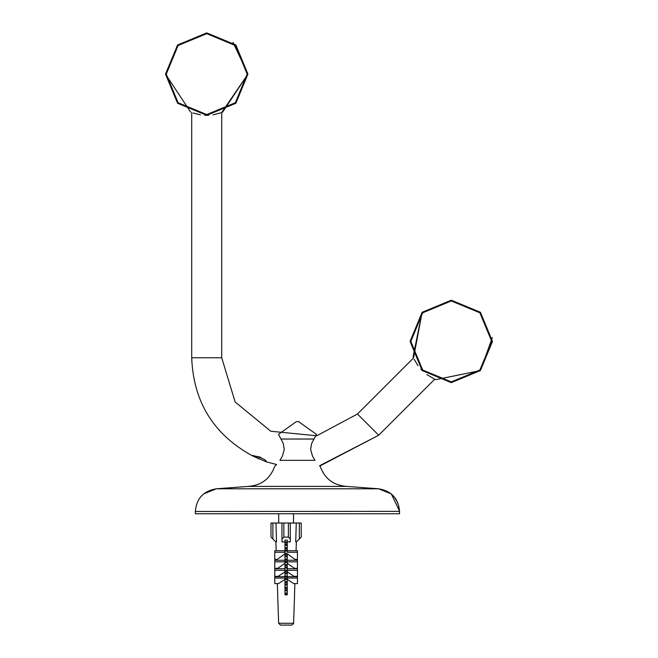 <?xml version="1.0" encoding="UTF-8"?>
<svg xmlns="http://www.w3.org/2000/svg" width="658" height="658" viewBox="0 0 658 658"><rect width="100%" height="100%" fill="white"/><g stroke="black" fill="none" stroke-linecap="round" stroke-linejoin="round"><path stroke-width="0.99" d="M203.643 493.903L216.367 488.795L248.156 486.41C261.267 485.472 270.101 478.827 274.666 466.489L275.126 466.029M195.377 510.912L195.377 511.48L195.377 510.912M275.932 465.206L275.036 466.119M274.83 466.325L274.666 466.489C270.101 478.827 261.267 485.472 248.156 486.41L346.758 486.41C333.655 485.472 324.813 478.827 320.249 466.489C324.813 478.827 333.655 485.472 346.766 486.41L378.556 488.795L216.367 488.795L248.156 486.41M206.719 513.75L195.377 513.75L195.377 511.48C196.462 498.451 203.462 490.893 216.367 488.795M278.499 434.346L296.371 421.605L278.499 434.346L283.285 443.525L284.289 449.439L282.43 456.043L279.93 460.337C273.325 468.307 273.325 468.307 279.93 460.337L314.993 460.337C321.598 468.307 321.598 468.307 314.993 460.337L312.492 456.043L310.634 449.439L311.637 443.525L316.424 434.346L298.551 421.605L296.371 421.605L298.864 421.605M399.546 511.143L391.28 493.903L394.224 497.094M394.693 497.736L396.7 501.083M397.235 502.21L398.09 504.382M398.567 505.887L399.036 507.762M435.645 379.551L434.749 379.173L378.695 435.234L319.788 466.029M316.424 434.346L315.799 435.563M275.858 465.28L276.59 464.507L266.309 461.867L252.598 455.838M346.766 486.41L378.556 488.795C391.461 490.893 398.46 498.451 399.546 511.48L399.546 513.75L195.377 513.75L195.377 511.48L399.546 511.356M259.326 458.98L252.442 455.838C213.661 434.634 193.419 401.948 191.708 357.779L191.708 357.779C193.419 401.948 213.661 434.634 252.442 455.838M357.467 414.014L378.695 435.234L357.467 414.014L413.528 357.952L357.467 414.014L316.753 435.777L270.808 431.253L235.128 401.964L221.721 357.779L191.708 357.779L221.721 357.779L221.721 112.493L247.926 74.115L222.643 112.123M260.815 457.4L260.107 457.088C240.869 453.354 265.034 456.882 266.416 461.628M208.586 115.282L204.819 115.282M200.402 114.837L193.065 113.003M221.162 112.715L212.962 114.854M165.503 74.115L177.578 103.257L206.719 115.323L235.86 103.257L247.926 74.115L235.86 44.974L206.719 32.9L177.578 44.974L165.503 74.115L177.578 44.974L206.719 32.9L177.578 44.974L165.503 74.115L190.598 112.041L165.503 74.115L177.578 44.974L206.719 32.9M166.26 74.115L178.112 45.509L206.719 33.657L235.325 45.509L247.178 74.115L235.325 102.722L206.719 114.566L178.112 102.722L166.26 74.115M422.14 370.561L420.832 369.187M418.019 365.758L414.137 359.268M434.198 378.926L426.894 374.641M422.14 312.279L410.074 341.42L422.14 370.561L451.281 382.635L480.422 370.561L492.497 341.42L480.422 312.279L451.281 300.204L422.14 312.279L451.281 300.204L480.422 312.279L451.281 300.204L422.14 312.279L413.528 357.952M422.675 312.813L451.281 300.961L479.888 312.813L491.74 341.42L479.888 370.026L451.281 381.879L422.675 370.026L410.831 341.42L422.675 312.813M413.06 356.842L422.14 312.279L451.281 300.204L480.422 312.279M435.867 379.641L480.422 370.561L435.859 379.641M492.324 337.636L480.422 370.561M479.888 312.813L491.74 341.42L479.888 370.026L451.281 381.879M233.055 42.416L247.926 74.115M206.719 33.657L235.325 45.509L247.169 74.115L235.325 102.722M284.98 582.198L287.25 581.327L284.98 582.198M284.98 565.395L287.25 565.938L284.98 565.395M284.98 576.745L287.25 577.28L284.98 576.745M287.25 582.412L284.98 582.947L287.25 582.412M284.98 588.079L287.25 588.622L284.98 588.079M287.25 561.175L284.98 561.71L287.25 561.175M287.25 572.518L284.98 573.06L287.25 572.518M284.98 578.193L287.25 578.727L284.98 578.193M287.25 583.86L284.98 584.394L287.25 583.86M284.98 589.535L287.25 590.07L284.98 589.535M284.98 578.941L287.25 579.813L284.98 578.941M284.98 593.549L287.25 592.669L284.98 593.549M287.25 587.874L284.98 586.994L287.25 587.874M287.25 576.531L284.98 575.66L287.25 576.531M284.98 570.856L287.25 569.984L284.98 570.856M287.25 565.189L284.98 564.309L287.25 565.189M284.98 559.514L287.25 558.642L284.98 559.514M287.25 553.839L284.98 552.967L287.25 553.839M284.98 548.172L287.25 547.3L284.98 548.172M287.25 542.505L284.98 541.624L287.25 542.505M284.98 542.71L287.25 543.253M287.25 548.385L284.98 548.92M284.98 554.052L287.25 554.587L287.25 556.043L284.98 555.508L287.25 556.043M290.277 538.992L290.277 541.921L287.25 541.814L287.25 540.119L284.98 540.119L287.25 540.119L287.25 550.746L297.457 550.746L297.457 559.399L294.998 559.399L287.25 553.765L287.25 560.262L287.25 559.728L284.98 560.262L284.98 553.765L277.24 559.399L274.773 559.399L274.773 550.746L284.98 550.746L284.98 541.814L281.961 541.921L281.961 538.992L283.853 537.101L288.385 537.101L290.277 538.992L290.277 523.011L288.385 523.011L288.385 537.101M287.25 571.07L284.98 571.605M287.25 593.755L284.98 594.297M284.98 544.166L287.25 544.701L284.98 544.166M287.25 549.833L284.98 550.368L287.25 549.833M284.98 566.851L287.25 567.385L284.98 566.851M284.98 544.914L287.25 545.786M287.25 550.582L284.98 551.453M284.98 556.257L287.25 557.129L287.25 558.642M287.25 561.924L284.98 562.804M284.98 567.599L287.25 568.471M287.25 573.266L284.98 574.146M287.25 584.608L284.98 585.488M284.98 590.284L287.25 591.155M278.704 523.011L278.704 513.75L278.704 523.011L275.973 523.011L276.508 541.921L275.817 541.921L272.881 538.992L272.881 523.011L270.997 523.011L270.997 537.101L272.881 538.992M291.691 625.1L293.583 623.274L294.57 594.848L293.583 623.274L278.655 623.274L280.547 625.1L291.601 625.084L280.547 625.1L278.655 623.274L277.66 594.848M299.349 538.992L301.241 537.101L301.241 523.011L299.349 523.011L299.349 538.992L296.421 541.921L295.722 541.921L296.264 523.011L290.277 523.011M284.98 541.814L284.98 540.119L284.98 541.814M283.853 537.101L283.853 523.011L288.385 523.011M283.853 523.011L281.961 523.011L281.961 538.992M288.007 625.084L291.362 625.1M284.231 625.1L280.876 625.1M294.496 594.848L294.891 583.605L294.496 594.848M295.138 576.712L297.457 576.712L297.457 583.605L293.764 583.605L287.25 579.361L287.25 594.848L284.98 594.848L284.98 579.361L278.474 583.605L274.773 583.605L274.773 576.712L284.98 576.712L284.98 571.835L278.178 576.342L274.773 576.342L274.773 568.718L284.98 568.718L284.98 563.355L277.766 568.306L274.773 568.306L274.773 560.262L284.98 560.262L284.98 561.833L274.773 561.833L274.773 560.262L276.524 560.262L276.492 559.399L276.524 560.262M295.417 568.718L297.457 568.718L297.457 576.342L294.06 576.342L287.25 571.835L287.25 585.99M295.713 560.262L295.746 559.399L295.713 560.262L297.457 560.262L297.457 568.306L294.471 568.306L287.25 563.355L287.25 571.835L287.25 570.305L297.457 570.305M296.051 550.746L296.363 541.921L296.051 550.746L297.457 550.746M281.961 523.011L270.997 523.011L270.997 537.101M275.875 541.921L276.187 550.746L275.875 541.921M276.804 568.306L276.821 568.718L276.804 568.306M277.339 583.605L277.742 594.848L277.339 583.605M297.457 560.262L287.25 560.262L287.25 563.355L287.25 561.833L297.457 561.833M287.25 552.284L287.25 550.746L287.25 552.284L297.457 552.284M284.98 553.765L284.98 550.746M284.98 552.284L274.773 552.284L274.773 550.746L276.187 550.746M284.98 563.355L284.98 561.833M274.773 576.342L274.773 570.305L284.98 570.305L284.98 568.718M297.457 568.718L287.25 568.718L287.25 570.305M284.98 571.835L284.98 570.305M274.773 583.605L274.773 578.053L284.98 578.053L284.98 576.712M297.457 576.712L287.25 576.712L287.25 578.053L297.457 578.053M284.98 579.361L284.98 578.053M281.961 537.224L281.961 541.921M290.277 537.224L290.277 541.921M293.526 513.75L293.526 523.011L301.241 523.011M287.25 578.053L287.25 579.361M287.25 560.262L287.25 561.833M274.773 552.284L274.773 559.399M274.773 561.833L274.773 568.306M276.821 568.718L274.773 568.718L274.773 570.305M277.1 576.712L274.773 576.712L274.773 578.053M272.881 523.011L275.973 523.011M296.264 523.011L299.349 523.011M313.858 439.026L281.065 439.026M399.546 511.48L399.546 510.912M378.556 488.795L391.28 493.903M191.708 112.493L191.708 357.779L191.708 112.493M378.695 435.234L319.541 465.774M293.583 623.274L293.419 623.973"/></g></svg>
